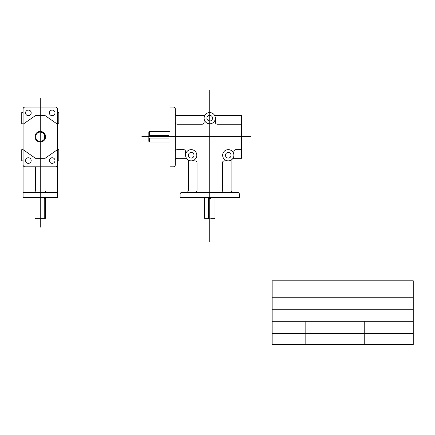 <?xml version="1.0" encoding="UTF-8"?>
<svg xmlns="http://www.w3.org/2000/svg" width="435" height="435" viewBox="0 0 435 435"><rect width="100%" height="100%" fill="white"/><g stroke="black" fill="none" stroke-linecap="round" stroke-linejoin="round"><path stroke-width="0.65" d="M175.31 122.246L175.31 109.049A1.979 1.979 0 0 0 173.331 107.07L170.014 107.07L170.014 166.801L173.331 166.801A1.979 1.979 0 0 0 175.31 164.821L175.31 122.246A1.979 1.979 0 0 0 177.29 124.225L202.134 124.225A1.979 1.979 0 0 0 204.118 122.246L204.118 118.189M175.31 113.562A1.979 1.979 0 0 0 177.29 115.541L204.782 115.541M170.014 142.017L149.504 142.017L148.835 141.353L148.835 132.093L149.504 131.43L170.014 131.43M204.434 197.615L204.434 218.131L205.102 218.8L214.357 218.8L215.026 218.131L215.026 197.615M195.043 192.324L182.058 192.324A1.979 1.979 0 0 0 180.074 194.304L180.074 197.615L239.38 197.615L239.38 194.304A1.979 1.979 0 0 0 237.401 192.324L195.043 192.324A1.979 1.979 0 0 0 197.022 190.34L197.022 162.848A1.979 1.979 0 0 0 195.043 160.868L191.199 160.868M141.821 136.72L250.5 136.72M209.73 90.469L209.73 241.99M215.341 118.189A5.611 5.611 0 0 0 206.924 113.328A5.611 5.611 0 0 0 206.924 123.051A5.611 5.611 0 0 0 215.341 118.189L215.341 122.246A1.979 1.979 0 0 0 217.321 124.225L241.501 124.225M196.81 155.257A5.611 5.611 0 0 0 188.388 150.396A5.611 5.611 0 0 0 188.388 160.118A5.611 5.611 0 0 0 196.81 155.257M233.878 155.257A5.611 5.611 0 0 0 225.455 150.396A5.611 5.611 0 0 0 225.455 160.118A5.611 5.611 0 0 0 233.878 155.257L233.878 151.625A1.979 1.979 0 0 1 235.857 149.645L241.501 149.645M212.536 118.189A2.806 2.806 0 0 0 208.327 115.759A2.806 2.806 0 0 0 208.327 120.62A2.806 2.806 0 0 0 212.536 118.189M194.005 155.257A2.806 2.806 0 0 0 189.791 152.826A2.806 2.806 0 0 0 189.791 157.688A2.806 2.806 0 0 0 194.005 155.257M231.067 155.257A2.806 2.806 0 0 0 226.858 152.826A2.806 2.806 0 0 0 226.858 157.688A2.806 2.806 0 0 0 231.067 155.257M231.121 160.085L231.121 190.34A1.979 1.979 0 0 0 233.1 192.324M188.339 160.085L188.339 190.34A1.979 1.979 0 0 1 186.354 192.324M214.678 115.541L241.501 115.541L241.501 158.329L232.959 158.329M175.31 160.308A1.979 1.979 0 0 1 177.29 158.329L186.501 158.329M175.31 151.625A1.979 1.979 0 0 1 177.29 149.645L183.603 149.645A1.979 1.979 0 0 1 185.582 151.625L185.582 155.257M228.261 160.868L224.416 160.868A1.979 1.979 0 0 0 222.437 162.848L222.437 190.34A1.979 1.979 0 0 0 224.416 192.324M204.434 218.131L208.403 218.131M149.504 131.43L149.504 135.399M23.071 109.049L23.071 197.615L57.491 197.615L57.491 109.049A1.979 1.979 0 0 0 55.511 107.07L25.056 107.07A1.979 1.979 0 0 0 23.071 109.049M23.071 164.821A1.979 1.979 0 0 0 25.056 166.801L55.511 166.801A1.979 1.979 0 0 0 57.491 164.821M45.577 136.72A5.296 5.296 0 0 0 37.633 132.137A5.296 5.296 0 0 0 37.633 141.31A5.296 5.296 0 0 0 45.577 136.72M44.914 136.72A4.627 4.627 0 0 0 37.97 132.713A4.627 4.627 0 0 0 37.97 140.733A4.627 4.627 0 0 0 44.914 136.72M54.995 112.893A2.806 2.806 0 0 0 50.786 110.463A2.806 2.806 0 0 0 50.786 115.324A2.806 2.806 0 0 0 54.995 112.893M31.184 112.893A2.806 2.806 0 0 0 26.975 110.463A2.806 2.806 0 0 0 26.975 115.324A2.806 2.806 0 0 0 31.184 112.893M31.184 160.553A2.806 2.806 0 0 0 26.975 158.123A2.806 2.806 0 0 0 26.975 162.984A2.806 2.806 0 0 0 31.184 160.553M54.995 160.553A2.806 2.806 0 0 0 50.786 158.123A2.806 2.806 0 0 0 50.786 162.984A2.806 2.806 0 0 0 54.995 160.553M23.071 112.578L21.75 112.578L21.75 123.801L23.071 123.801M57.491 112.578L58.817 112.578L58.817 123.801L57.491 123.801M23.071 160.868L21.75 160.868L21.75 149.645L23.071 149.645L35.518 158.329L45.05 158.329L57.491 149.645L58.817 149.645L58.817 160.868L57.491 160.868M23.071 192.324L57.491 192.324M35.518 166.801L35.518 190.34A1.979 1.979 0 0 1 33.538 192.324M45.05 166.801L45.05 190.34A1.979 1.979 0 0 0 47.029 192.324M23.071 124.225L35.518 115.541L45.05 115.541L57.491 124.225M45.577 197.615L45.577 218.131L44.914 218.8L35.654 218.8L34.99 218.131L45.577 218.131M34.99 197.615L34.99 218.131M148.835 135.399L168.954 135.399L168.954 138.047L148.835 138.047M149.504 138.047L149.504 142.017M208.403 218.8L208.403 198.675L211.051 198.675L211.051 218.8M211.051 218.131L215.026 218.131M45.577 198.675L44.256 198.675L44.256 218.8M45.409 135.399L44.256 135.399L44.256 138.047L45.409 138.047M40.281 98.038L40.281 227.19M272.152 280.798L413.25 280.798L413.25 344.531L272.152 344.531L272.152 280.798M272.152 297.23L413.25 297.23M272.152 309.258L413.25 309.258M272.152 321.286L413.25 321.286M272.152 333.71L413.25 333.71M305.821 321.286L305.821 344.531M364.747 321.286L364.747 344.531"/></g></svg>
